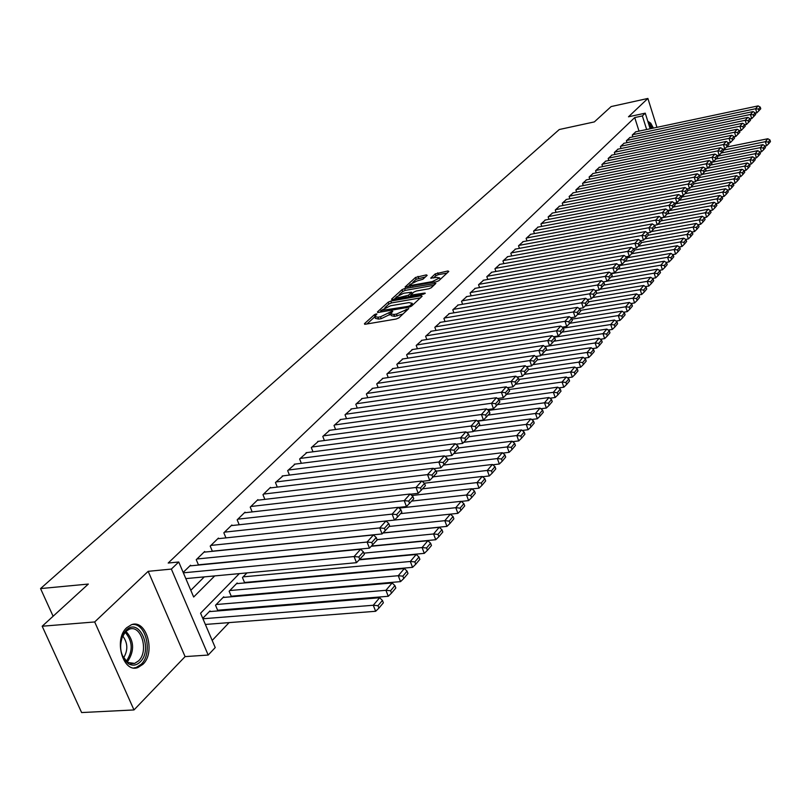 <?xml version="1.0" encoding="UTF-8"?>
<svg xmlns="http://www.w3.org/2000/svg" width="811" height="811" viewBox="0 0 811 811"><rect width="100%" height="100%" fill="white"/><g stroke="black" fill="none" stroke-linecap="round" stroke-linejoin="round"><path stroke-width="1.22" d="M376.223 313.908L374.388 314.698L364.453 323.69L365.214 324.258L396.224 319.017L398.89 317.861L408.754 308.596L396.488 314.06L393.903 314.496L390.608 313.796L392.757 311.343L392.048 311.191L380.521 316.777L377.956 317.213L374.733 316.523L376.922 314.05L376.223 313.908M126.729 627.684C113.307 639.342 123.049 673.647 137.961 667.504L142.908 664.331C155.986 652.348 146.355 618.803 131.453 624.723L126.729 627.684M427.164 275.355L426.353 274.878L415.506 277.453L405.105 286.993L436.288 281.792L438.842 280.697L448.787 271.442L447.946 270.965L435.223 273.895L430.753 278.122L436.855 277.392L439.623 277.899L432.293 281.61L412.444 285.158L409.748 284.661L417.057 280.951L422.855 279.278L427.164 275.355M639.017 131.129L634.719 117.575L642.373 115.922L645.242 113.165L650.158 128.777M42.182 626.224L94.684 621.956L133.987 709.939L81.617 712.555L42.182 626.224L88.338 584.062L40.55 588.583L559.276 129.527L594.351 121.903L611.139 106.565L647.888 98.445L628.495 116.794L645.242 113.165M133.987 709.939L185.09 656.606L148.18 571.329L94.684 621.956M148.18 571.329L171.364 569.079L178.734 561.993L193.667 597.018L214.722 575.911M634.719 117.575L168.191 563.037L178.734 561.993M390.78 301.074L388.205 302.179L377.46 311.911L378.23 312.458L408.977 307.176L411.603 306.041L422.115 296.258L421.284 295.741L390.78 301.074L391.47 302.929L388.895 304.034L384.921 307.643M391.581 299.127L402.043 289.649L404.577 288.564L435.831 283.384L431.28 287.733L428.715 288.838L416.337 291.017L413.772 292.122L410.609 295.143L424.558 293.075L425.288 293.217L423.332 294.221L392.352 299.644L391.581 299.127L391.784 299.695M656.951 127.337L647.888 98.445M231.54 596.754L232.159 596.126M223.988 597.403L223.724 596.795L215.523 605.229L217.906 610.865L218.595 610.156M190.838 565.804L190.575 565.206L183.174 572.414M204.909 552.078L204.666 551.49L196.252 559.681L198.523 565.054M218.666 538.656L218.423 538.088L210.201 546.097L212.391 551.318M232.108 525.528L231.885 524.981L223.846 532.807L225.955 537.886L394.42 520.084L392.129 514.123L398.201 507.341L231.216 525.629M245.257 512.704L245.034 512.167L237.177 519.821L239.215 524.758M258.121 500.154L257.908 499.627L250.224 507.118L252.18 511.913M270.702 487.877L270.499 487.37L262.977 494.69L264.873 499.363M283.019 475.864L275.456 482.535L277.291 487.087M295.062 464.105L287.672 470.644L289.446 475.064M306.862 452.599L299.624 458.996L301.337 463.304M318.419 441.326L311.333 447.591L312.985 451.798M329.732 430.286L322.798 436.43L324.4 440.525M340.823 419.469L334.031 425.491L335.582 429.485M351.69 408.876L345.03 414.776L346.53 418.669M362.335 398.485L355.806 404.273L357.266 408.075M372.766 388.307L366.379 393.984L367.788 397.694M383.005 378.331L376.74 383.897L378.108 387.516M393.041 368.539L386.898 374.003L388.226 377.541M402.885 358.938L396.853 364.301L398.15 367.758M412.535 349.531L406.625 354.782L407.882 358.168M422.014 340.285L416.215 345.445L417.432 348.75M431.31 331.223L425.613 336.281L426.799 339.515M440.434 322.322L434.848 327.289L436.004 330.452M449.385 313.583L443.911 318.47L445.026 321.561M458.185 305.007L452.812 309.802L453.896 312.833M466.822 296.583L461.54 301.297L462.605 304.257M475.307 288.31L470.127 292.933L471.15 295.843M483.64 280.18L478.551 284.732L479.554 287.57M491.831 272.202L486.823 276.663L487.806 279.45M499.88 264.356L494.963 268.745L495.916 271.472M507.787 256.641L502.952 260.96L503.884 263.636M515.563 249.068L510.808 253.306L511.721 255.931M523.207 241.617L518.533 245.784L519.415 248.348M530.718 234.288L526.126 238.383L526.988 240.908M538.109 227.08L533.597 231.115L534.439 233.588M545.377 219.994L540.937 223.968L541.758 226.391M552.524 213.029L548.155 216.932L548.956 219.315M559.549 206.166L555.261 210.008L556.042 212.35M566.473 199.425L562.246 203.206L563.016 205.497M573.286 192.785L569.129 196.505L569.88 198.756M579.987 186.256L575.891 189.916L576.621 192.126M586.576 179.819L582.551 183.428L583.271 185.597M593.074 173.493L589.11 177.041L589.81 179.18M599.461 167.259L595.568 170.756L596.247 172.855M605.756 161.125L601.914 164.572L602.583 166.63M611.96 155.083L608.179 158.469L608.828 160.497M618.063 149.133L614.343 152.468L614.981 154.455M624.075 143.273L620.405 146.558L621.033 148.514M629.995 137.495L626.386 140.739L627.004 142.655M190.808 590.296L204.291 576.885M632.874 136.887L632.276 135.001L635.834 131.808M212.188 640.437L229.097 622.615M242.063 608.949L242.803 608.169M255.597 594.696L256.205 594.058M210.252 611.545L209.988 610.916L202.76 618.337M231.459 596.764L229.138 591.229L237.167 582.987L237.42 583.585M244.699 582.927L242.459 577.554L246.98 572.901M40.55 588.583L53.11 616.238M239.336 573.62L200.57 613.207L215.229 647.573L208.194 655.055L171.364 569.079M185.09 656.606L208.194 655.055M646.661 129.517L642.373 115.922M653.413 128.077L650.746 123.211L647.776 121.214M374.925 317.04L375.442 318.399L378.666 319.098L377.956 317.213M390.649 314.11L381.221 318.662L378.666 319.098M390.801 314.313L391.318 315.682L394.602 316.391L393.903 314.496M403.077 313.969L394.602 316.391M374.783 316.848L366.947 323.964M420.362 297.89L391.47 302.929M380.866 311.333L379.943 312.164M380.835 310.593L408.349 306.325L410.184 305.534L412.181 303.294L408.866 302.615L390.486 305.798L380.835 310.593M394.055 299.35L396.234 297.373M399.154 294.728L402.712 291.484L402.043 289.649M433.875 285.32L405.247 290.399L402.712 291.484M403.594 293.268L396.163 297.059L398.85 297.586L408.46 295.245L411.623 292.224L403.594 293.268M410.782 295.599L409.677 296.613M447.023 273.084L438.396 274.645L435.882 275.72L433.398 278.021M425.359 276.987L416.165 279.268L412.799 282.329M409.849 285.006L407.791 286.871M205.376 624.45L375.655 611.281L373.273 605.259L202.943 618.763M209.289 611.626L379.639 597.737L382.427 600.414L377.987 605.695L378.93 608.098L383.37 602.816L382.427 600.414M377.987 605.695L373.273 605.259L379.639 597.737M378.93 608.098L375.655 611.281M189.865 565.906L360.621 549.26L354.083 556.549L356.505 562.682L364.362 554.339L363.399 551.885L358.847 556.995L359.81 559.458L424.295 553.366L422.075 547.557L363.896 553.153M185.82 578.608L356.505 562.682M183.357 572.83L354.083 556.549L358.847 556.995M363.399 551.885L360.621 549.26M140.131 661.989C136.43 665.507 132.507 666.064 128.351 663.672C119.967 655.805 118.426 645.698 123.728 633.361L126.131 630.289C139.239 616.542 153.624 649.449 140.131 661.989M122.147 655.369L127.641 662.445L134.616 663.418L138.559 660.894C149.082 651.324 141.357 624.419 129.395 629.174L125.593 631.556L121.488 638.652M133.876 667.94L136.248 667.473L141.165 664.321C153.127 653.382 146.142 622.544 132.112 624.531M122.603 635.814C127.895 642.849 128.189 650.26 123.485 658.045M648.699 124.154L651.476 128.493M652.186 128.341L650.321 124.59L648.06 122.137M650.361 128.726L649.753 127.499M217.642 610.237L388.256 596.278L385.924 590.307L216.213 604.519M223.045 597.484L392.129 582.967L394.896 585.593L390.567 590.743L391.5 593.135L395.829 587.975L394.896 585.593M390.567 590.743L385.924 590.307L392.129 582.967M391.5 593.135L388.256 596.278M231.226 596.207L400.553 581.629L398.262 575.719L229.817 590.54M236.498 583.667L404.324 568.552L407.081 571.126L402.854 576.155L403.766 578.517L407.984 573.489L407.081 571.126M402.854 576.155L398.262 575.719L404.324 568.552M403.766 578.517L400.553 581.629M244.516 582.491L412.566 567.335L410.305 561.476L243.118 576.874M359.435 559.823L416.225 554.471L418.973 556.995L414.837 561.901L415.739 564.243L419.865 559.337L418.973 556.995M414.837 561.901L410.305 561.476L416.225 554.471M415.739 564.243L412.566 567.335M371.367 546.259L427.863 540.724L430.59 543.198L426.556 547.983L427.438 550.314L431.462 545.509L430.59 543.198M426.556 547.983L422.075 547.557L427.863 540.724M427.438 550.314L424.295 553.366M203.966 552.169L373.455 534.946L367.079 542.062L369.451 548.135L377.166 539.944L376.223 537.521L371.773 542.508L372.715 544.941M198.421 564.821L369.451 548.135M196.961 558.992L367.079 542.062L371.773 542.508M376.223 537.521L373.455 534.946M217.743 538.747L385.975 520.976L379.751 527.92L382.082 533.942L389.655 525.903L388.733 523.5L384.384 528.377L385.316 530.779M212.35 551.196L382.082 533.942M210.89 545.418L379.751 527.92L384.384 528.377M388.733 523.5L385.975 520.976M224.515 532.148L392.129 514.123L396.701 514.569L397.613 516.952L401.85 512.197L400.938 509.815L396.701 514.569M400.938 509.815L398.201 507.341M394.42 520.084L397.613 516.952M244.385 512.795L410.143 494.021L404.213 500.64L406.463 506.551L413.762 498.806L412.87 496.454L408.724 501.097L409.626 503.459M398.313 507.443L406.463 506.551M237.836 519.182L404.213 500.64L408.724 501.097M412.87 496.454L410.143 494.021M371.62 546.016L435.75 539.72L433.571 533.962L377.034 539.619M383.035 533.009L439.227 527.282L441.934 529.705L438.001 534.388L438.863 536.7L442.806 532.006L441.934 529.705M438.001 534.388L433.571 533.962L439.227 527.282M438.863 536.7L435.75 539.72M257.269 500.255L421.811 481.014L416.013 487.482L418.223 493.331L425.4 485.728L424.518 483.386L420.473 487.928L421.355 490.27M410.366 494.223L418.223 493.331M250.863 506.49L416.013 487.482L420.473 487.928M424.518 483.386L421.811 481.014M383.167 532.888L446.952 526.38L444.813 520.682L389.168 526.451M460.952 510.383L464.713 505.902L463.872 503.641L460.111 508.122L460.952 510.383L457.891 513.353L394.45 520.054L450.328 514.154L453.035 516.526L449.182 521.108L450.034 523.389L453.876 518.807L453.035 516.526M449.182 521.108L444.813 520.682L450.328 514.154M450.034 523.389L446.952 526.38M269.87 487.979L433.206 468.302L427.539 474.617L429.718 480.416L436.764 472.945L435.902 470.633L431.949 475.064L432.821 477.385M422.146 481.308L429.718 480.416M263.605 494.081L427.539 474.617L431.949 475.064M435.902 470.633L433.206 468.302M457.891 513.353L455.792 507.696L400.573 513.627M399.042 508.102L461.195 501.31L463.872 503.641M460.111 508.122L455.792 507.696L461.195 501.31M282.208 475.966L444.347 455.873L438.812 462.057L440.951 467.795L447.885 460.455L447.033 458.164L443.161 462.493L444.022 464.794M433.642 468.677L440.951 467.795M276.075 481.937L438.812 462.057L443.161 462.493M447.033 458.164L444.347 455.873M461.297 501.401L468.596 500.6L466.528 495.004L411.735 501.086M411.826 495.521L471.809 488.759L474.476 491.05L470.796 495.43L471.617 497.67L475.297 493.281L474.476 491.05M470.796 495.43L466.528 495.004L471.809 488.759M471.617 497.67L468.596 500.6M294.281 464.206L455.245 443.729L449.831 449.77L451.93 455.458L458.742 448.24L457.911 445.969L454.13 450.206L454.971 452.487M444.884 456.329L451.93 455.458M288.28 470.056L449.831 449.77L454.13 450.206M457.911 445.969L455.245 443.729M472.012 488.932L479.068 488.141L477.03 482.586L422.653 488.81M424.305 483.204L482.19 476.483L484.846 478.723L481.247 483.011L482.058 485.231L485.657 480.943L484.846 478.723M481.247 483.011L477.03 482.586L482.19 476.483M482.058 485.231L479.068 488.141M306.092 452.7L465.889 431.847L460.597 437.758L462.665 443.394L469.366 436.298L468.545 434.047L464.855 438.193L465.676 440.454M455.873 444.256L462.665 443.394M300.222 458.418L460.597 437.758L464.855 438.193M468.545 434.047L465.889 431.847M482.494 476.736L489.307 475.945L487.299 470.441L433.338 476.797M436.115 471.181L492.358 464.47L494.994 466.67L491.466 470.867L492.267 473.066L495.785 468.87L494.994 466.67M491.466 470.867L487.299 470.441L492.358 464.47M492.267 473.066L489.307 475.945M317.669 441.427L476.31 420.23L471.13 426.008L473.168 431.594L479.757 424.619L478.946 422.389L475.337 426.444L476.148 428.674M466.619 432.445L473.168 431.594M311.911 447.033L471.13 426.008L475.337 426.444M478.946 422.389L476.31 420.23M492.753 464.804L499.323 464.014L497.356 458.56L443.759 465.048M447.5 459.431L502.293 452.71L504.918 454.88L501.472 458.975L502.262 461.165L505.699 457.059L504.918 454.88M501.472 458.975L497.356 458.56L502.293 452.71M502.262 461.165L499.323 464.014M329.002 430.388L486.509 408.856L481.44 414.512L483.437 420.057L489.925 413.194L489.134 410.984L485.596 414.948L486.397 417.158M477.132 420.899L483.437 420.057M323.366 435.872L481.44 414.512L485.596 414.948M489.134 410.984L486.509 408.856M502.79 453.116L509.126 452.335L507.189 446.932L453.876 453.552M458.631 447.925L512.025 441.204L514.64 443.333L511.265 447.348L512.035 449.507L515.411 445.492L514.64 443.333M511.265 447.348L507.189 446.932L512.025 441.204M512.035 449.507L509.126 452.335M340.103 419.571L496.484 397.725L491.517 403.26L493.493 408.754L499.87 402.003L499.089 399.813L495.633 403.696L496.413 405.895M487.411 409.585L493.493 408.754M334.578 424.954L491.517 403.26L495.633 403.696M499.089 399.813L496.484 397.725M512.603 441.681L518.726 440.91L516.82 435.548L463.791 442.299M469.001 436.713L521.554 429.942L524.149 432.03L520.844 435.963L521.605 438.112L524.91 434.169L524.149 432.03M520.844 435.963L516.82 435.548L521.554 429.942M521.605 438.112L518.726 440.91M350.991 408.977L506.246 386.837L501.391 392.25L503.337 397.704L509.612 391.064L508.842 388.885L505.456 392.686L506.226 394.866M497.467 398.515L503.337 397.704M345.577 414.249L501.391 392.25L505.456 392.686M508.842 388.885L506.246 386.837M522.223 430.479L528.123 429.718L526.248 424.396L473.502 431.27M478.723 425.785L530.881 418.912L533.466 420.97L530.222 424.812L530.982 426.941L534.216 423.089L533.466 420.97M530.222 424.812L526.248 424.396L530.881 418.912M530.982 426.941L528.123 429.718M361.645 398.586L515.806 376.172L511.052 381.474L512.968 386.877L519.152 380.339L518.391 378.19L515.066 381.91L515.837 384.069M507.321 387.678L512.968 386.877M356.343 403.756L511.052 381.474L515.066 381.91M518.391 378.19L515.806 376.172M531.631 419.51L537.328 418.76L535.473 413.478L477.507 421.203M488.242 415.08L540.025 408.105L542.589 410.133L539.416 413.894L540.156 416.002L543.319 412.231L542.589 410.133M539.416 413.894L535.473 413.478L540.025 408.105M540.156 416.002L537.328 418.76M372.097 388.408L525.173 365.731L520.51 370.931L522.396 376.284L528.488 369.846L527.738 367.718L524.484 371.357L525.234 373.496M516.952 377.074L522.396 376.284M366.896 393.477L520.51 370.931L524.484 371.357M527.738 367.718L525.173 365.731M540.846 408.764L546.35 408.024L544.516 402.793L488.445 410.427M497.569 404.598L548.976 397.522L551.521 399.509L548.418 403.199L549.148 405.297L552.25 401.597L551.521 399.509M548.418 403.199L544.516 402.793L548.976 397.522M549.148 405.297L546.35 408.024M382.346 378.433L534.337 355.502L529.776 360.591L531.631 365.903L537.632 359.567L536.892 357.448L533.709 361.017L534.449 363.146M526.39 366.673L531.631 365.903M377.247 383.39L529.776 360.591L533.709 361.017M536.892 357.448L534.337 355.502M549.878 398.231L555.18 397.502L553.376 392.311L499.11 399.853M506.723 394.308L557.745 387.151L560.279 389.108L557.238 392.727L557.958 394.805L560.999 391.176L560.279 389.108M557.238 392.727L553.376 392.311L557.745 387.151M557.958 394.805L555.18 397.502M392.392 368.64L543.329 345.486L538.859 350.474L540.684 355.735L546.584 349.5L545.864 347.402L542.741 350.889L543.471 352.998M535.635 356.495L540.684 355.735M387.394 373.506L538.859 350.474L542.741 350.889M545.864 347.402L543.329 345.486M558.718 387.911L563.838 387.192L562.064 382.052L509.075 389.554M515.664 384.232L566.342 376.993L568.866 378.909L565.875 382.457L566.585 384.515L569.565 380.967L568.866 378.909M565.875 382.457L562.064 382.052L566.342 376.993M566.585 384.515L563.838 387.192M402.256 359.04L552.129 335.663L547.749 340.549L549.554 345.77L555.363 339.627L554.653 337.548L551.592 340.975L552.311 343.063M544.688 346.51L549.554 345.77M397.349 363.815L547.749 340.549L551.592 340.975M554.653 337.548L552.129 335.663M567.386 377.794L572.323 377.085L570.569 371.985L518.827 379.447M524.352 374.368L574.766 367.028L577.27 368.914L574.35 372.391L575.05 374.439L577.969 370.951L577.27 368.914M574.35 372.391L570.569 371.985L574.766 367.028M575.05 374.439L572.323 377.085M411.917 349.622L560.756 326.042L556.468 330.827L558.242 336.007L563.969 329.955L563.26 327.897L560.269 331.253L560.979 333.321M553.558 336.737L558.242 336.007M407.112 354.306L556.468 330.827L560.269 331.253M563.26 327.897L560.756 326.042M575.891 367.87L580.646 367.18L578.912 362.122L528.377 369.542M532.868 364.686L583.028 357.266L585.522 359.121L582.653 362.527L583.342 364.555L586.201 361.138L585.522 359.121M582.653 362.527L578.912 362.122L583.028 357.266M583.342 364.555L580.646 367.18M421.406 340.387L569.21 316.604L565.003 321.298L566.757 326.438L572.404 320.477L571.704 318.429L568.775 321.724L569.474 323.771M562.256 327.147L566.757 326.438M416.682 344.979L565.003 321.298L568.775 321.724M571.704 318.429L569.21 316.604M584.214 358.148L588.796 357.469L587.093 352.45L537.348 359.881M541.231 355.198L591.128 347.686L593.611 349.511L590.793 352.856L591.472 354.863L594.281 351.518L593.611 349.511M590.793 352.856L587.093 352.45L591.128 347.686M591.472 354.863L588.796 357.469M430.712 331.314L577.513 307.359L573.387 311.961L575.111 317.05L580.676 311.181L579.987 309.153L577.108 312.377L577.797 314.415M570.772 317.75L575.111 317.05M426.079 335.825L573.387 311.961L577.108 312.377M579.987 309.153L577.513 307.359M592.385 348.608L596.795 347.939L595.122 342.962L545.732 350.464M544.799 346.591L599.076 338.288L601.539 340.083L598.782 343.367L599.451 345.354L602.208 342.08L601.539 340.083M598.782 343.367L595.122 342.962L599.076 338.288M599.451 345.354L596.795 347.939M439.856 322.413L585.643 298.286L581.599 302.797L583.291 307.856L588.786 302.067L588.107 300.05L585.289 303.213L585.968 305.24M579.135 308.535L583.291 307.856M435.304 326.843L581.599 302.797L585.289 303.213M588.107 300.05L585.643 298.286M600.393 339.251L604.641 338.603L602.989 333.656L553.954 341.218M554.248 337.244L606.871 329.073L609.314 330.847L606.608 334.061L607.277 336.038L609.973 332.814L609.314 330.847M606.608 334.061L602.989 333.656L606.871 329.073M607.277 336.038L604.641 338.603M448.828 313.685L593.622 289.385L589.648 293.815L591.331 298.823L596.734 293.126L596.075 291.129L593.297 294.231L593.976 296.238M587.326 299.492L591.331 298.823M444.357 318.034L589.648 293.815L593.297 294.231M596.075 291.129L593.622 289.385M608.25 330.067L612.346 329.428L610.713 324.532L562.013 332.155M563.331 328.1L614.515 320.031L616.958 321.774L614.302 324.927L614.951 326.894L617.607 323.731L616.958 321.774M614.302 324.927L610.713 324.532L614.515 320.031M614.951 326.894L612.346 329.428M457.627 305.098L601.448 280.657L597.555 285.006L599.207 289.973L604.54 284.347L603.881 282.37L601.164 285.411L601.823 287.398M595.355 290.622L599.207 289.973M453.248 309.376L597.555 285.006L601.164 285.411M603.881 282.37L601.448 280.657M615.954 321.055L619.898 320.436L618.286 315.57L569.94 323.254M571.958 319.159L622.027 311.16L624.45 312.874L621.834 315.966L622.483 317.912L625.088 314.81L624.45 312.874M621.834 315.966L618.286 315.57L622.027 311.16M622.483 317.912L619.898 320.436M466.284 296.674L609.122 272.09L605.3 276.358L606.932 281.285L612.204 275.74L611.555 273.773L608.879 276.764L609.537 278.741M603.242 281.914L606.932 281.285M461.976 300.871L605.3 276.358L608.879 276.764M611.555 273.773L609.122 272.09M623.517 312.215L627.308 311.606L625.727 306.781L577.696 314.516M580.402 310.39L629.387 302.442L631.799 304.135L629.245 307.176L629.873 309.103L632.428 306.061L631.799 304.135M629.245 307.176L625.727 306.781L629.387 302.442M629.873 309.103L627.308 311.606M474.78 288.402L616.664 263.687L612.913 267.873L614.525 272.77L619.716 267.295L619.077 265.349L616.451 268.279L617.1 270.235M610.967 273.378L614.525 272.77M470.542 292.528L612.913 267.873L616.451 268.279M619.077 265.349L616.664 263.687M630.938 303.527L634.587 302.939L633.026 298.154L585.228 305.95M588.685 301.773L636.625 293.896L639.017 295.559L636.503 298.539L637.132 300.455L639.636 297.475L639.017 295.559M636.503 298.539L633.026 298.154L636.625 293.896M637.132 300.455L634.587 302.939M483.123 280.282L624.064 255.435L620.374 259.54L621.966 264.396L627.085 259.003L626.457 257.067L623.892 259.946L624.521 261.892M618.56 264.994L621.966 264.396M478.966 284.326L620.374 259.54L623.892 259.946M626.457 257.067L624.064 255.435M638.216 295.011L641.734 294.434L640.183 289.679L592.638 297.546M596.531 293.349L643.721 285.502L646.103 287.135L643.64 290.064L644.258 291.97L646.722 289.04L646.103 287.135M643.64 290.064L640.183 289.679L643.721 285.502M644.258 291.97L641.734 294.434M491.314 272.293L631.323 247.335L627.704 251.369L629.275 256.185L634.334 250.863L633.705 248.947L631.181 251.775L631.81 253.701M626.001 256.763L629.275 256.185M487.239 276.267L627.704 251.369L631.181 251.775M633.705 248.947L631.323 247.335M645.374 286.638L648.749 286.07L647.229 281.356L599.917 289.284M603.83 285.148L650.696 277.25L653.068 278.872L650.645 281.752L651.253 283.637L653.676 280.748L653.068 278.872M650.645 281.752L647.229 281.356L650.696 277.25M651.253 283.637L648.749 286.07M499.373 264.447L638.45 239.387L634.901 243.341L636.453 248.125L641.44 242.874L640.822 240.968L638.348 243.746L638.967 245.652M633.31 248.683L636.453 248.125M495.369 268.35L634.901 243.341L638.348 243.746M640.822 240.968L638.45 239.387M652.399 278.416L655.643 277.869L654.132 273.185L607.064 281.164M610.997 277.098L657.549 269.161L659.901 270.752L657.518 273.571L658.126 275.446L660.499 272.618L659.901 270.752M657.518 273.571L654.132 273.185L657.549 269.161M658.126 275.446L655.643 277.869M507.291 256.732L645.455 231.571L641.967 235.464L643.498 240.208L648.425 235.028L647.817 233.132L645.384 235.859L645.992 237.755M640.487 240.745L643.498 240.208M503.347 260.574L641.967 235.464L645.384 235.859M647.817 233.132L645.455 231.571M659.292 270.337L662.415 269.81L660.924 265.156L611.382 273.662M618.043 269.181L664.27 261.203L666.612 262.774L664.28 265.552L664.868 267.407L667.21 264.629L666.612 262.774M664.28 265.552L660.924 265.156L664.27 261.203M664.868 267.407L662.415 269.81M515.076 249.149L652.338 223.897L648.912 227.719L650.422 232.422L655.278 227.313L654.68 225.438L652.287 228.114L652.896 230M647.533 232.95L650.422 232.422M511.204 252.931L648.912 227.719L652.287 228.114M654.68 225.438L652.338 223.897M666.064 262.399L669.065 261.892L667.595 257.28L619.178 265.673M624.967 261.395L670.879 253.387L673.211 254.938L670.92 257.665L671.508 259.51L673.799 256.773L673.211 254.938M670.92 257.665L667.595 257.28L670.879 253.387M671.508 259.51L669.065 261.892M522.73 241.698L659.1 216.365L655.734 220.116L657.224 224.789L662.019 219.74L661.421 217.875L659.079 220.511L659.678 222.376M654.457 225.296L657.224 224.789M518.918 245.409L655.734 220.116L659.079 220.511M661.421 217.875L659.1 216.365M672.724 254.603L675.604 254.107L674.144 249.524L626.71 257.847M631.759 253.752L677.378 245.703L679.689 247.233L677.438 249.91L678.016 251.745L680.267 249.058L679.689 247.233M677.438 249.91L674.144 249.524L677.378 245.703M678.016 251.745L675.604 254.107M530.252 234.369L665.73 208.954L662.425 212.644L663.905 217.277L668.639 212.3L668.051 210.454L665.75 213.04L666.338 214.895M661.259 217.774L663.905 217.277M526.501 238.018L662.425 212.644L665.75 213.04M668.051 210.454L665.73 208.954M679.263 246.949L682.021 246.463L680.581 241.911L634.101 250.153M638.358 246.25L683.764 238.16L686.065 239.661L683.845 242.296L684.423 244.111L686.633 241.475L686.065 239.661M683.845 242.296L680.581 241.911L683.764 238.16M684.423 244.111L682.021 246.463M537.642 227.171L672.258 201.675L669.014 205.305L670.464 209.907L675.137 204.99L674.559 203.155L672.299 205.69L672.877 207.535M667.94 210.373L670.464 209.907M533.962 230.76L669.014 205.305L672.299 205.69M674.559 203.155L672.258 201.675M685.68 239.417L688.336 238.941L686.917 234.43L641.349 242.59M644.857 238.87L690.039 230.74L692.33 232.22L690.151 234.815L690.719 236.619L692.888 234.024L692.33 232.22M690.151 234.815L686.917 234.43L690.039 230.74M690.719 236.619L688.336 238.941M544.921 220.085L678.675 194.528L675.482 198.087L676.921 202.659L681.534 197.803L680.966 195.978L678.736 198.482L679.314 200.307L722.723 192.095L725.551 188.75L727.761 190.119L725.794 192.46L726.321 194.194L728.288 191.842L727.761 190.119M674.499 203.115L676.921 202.659M541.302 223.613L675.482 198.087L678.736 198.482M680.966 195.978L678.675 194.528M691.996 232.007L694.54 231.551L693.131 227.08L648.273 235.19M651.243 231.622L696.203 223.441L698.484 224.911L696.345 227.455L696.902 229.249L699.041 226.695L698.484 224.911M696.345 227.455L693.131 227.08L696.203 223.441M696.902 229.249L694.54 231.551M552.078 213.111L684.981 187.493L681.838 191.001L683.257 195.532L687.819 190.737L687.252 188.933L685.062 191.386L685.63 193.2M680.946 195.968L683.257 195.532M548.51 216.588L681.838 191.001L685.062 191.386M687.252 188.933L684.981 187.493M698.21 224.728L700.633 224.292L699.254 219.842L654.69 227.982M657.528 224.485L702.275 216.273L704.536 217.713L702.427 220.217L702.985 222.001L705.083 219.487L704.536 217.713M702.427 220.217L699.254 219.842L702.275 216.273M702.985 222.001L700.633 224.292M559.114 206.258L691.175 180.589L688.093 184.026L689.492 188.527L693.993 183.793L693.435 181.999L691.286 184.411L691.844 186.216M687.262 188.953L689.492 188.527M555.616 209.674L688.093 184.026L691.286 184.411M693.435 181.999L691.175 180.589M704.313 217.571L706.634 217.145L705.266 212.735L660.995 220.896M661.431 217.895L708.236 209.218L710.487 210.647L708.419 213.111L708.966 214.874L711.034 212.411L710.487 210.647M708.419 213.111L705.266 212.735L708.236 209.218M708.966 214.874L706.634 217.145M566.048 199.506L697.267 173.787L694.236 177.173L695.615 181.644L700.075 176.97L699.518 175.186L697.399 177.558L697.957 179.343M693.456 182.059L695.615 181.644M562.601 202.872L694.236 177.173L697.399 177.558M699.518 175.186L697.267 173.787M710.314 210.536L712.534 210.12L711.186 205.741L667.189 213.922M668.183 210.87L714.106 202.284L716.336 203.693L714.298 206.116L714.846 207.869L716.883 205.436L716.336 203.693M714.298 206.116L711.186 205.741L714.106 202.284M714.846 207.869L712.534 210.12M572.86 192.866L703.259 167.107L700.278 170.432L701.647 174.872L706.046 170.249L705.499 168.485L703.421 170.817L703.968 172.591M699.548 175.277L701.647 174.872M569.464 196.181L700.278 170.432L703.421 170.817M705.499 168.485L703.259 167.107M716.214 203.612L718.333 203.216L716.995 198.857L673.292 207.069M674.813 203.956L719.874 195.461L722.094 196.85L720.097 199.232L720.624 200.976L722.631 198.583L722.094 196.85M720.097 199.232L716.995 198.857L719.874 195.461M720.624 200.976L718.333 203.216M579.571 186.337L709.159 160.527L706.219 163.802L707.577 168.212L711.926 163.65L711.379 161.886L709.331 164.187L709.878 165.951M705.54 168.607L749.993 159.848L752.608 156.766L754.757 158.044L752.932 160.213L753.439 161.886L755.254 159.716L754.757 158.044M576.226 189.592L706.219 163.802L709.331 164.187M711.379 161.886L709.159 160.527M722.013 196.799L724.041 196.414L722.723 192.095L725.794 192.46M681.331 197.164L725.551 188.75M726.321 194.194L724.041 196.414M586.171 179.9L714.947 154.06L712.068 157.283L713.406 161.663L717.705 157.152L717.167 155.408L715.15 157.658L715.687 159.412M711.429 162.048L713.406 161.663M582.886 183.104L712.068 157.283L715.15 157.658M717.167 155.408L714.947 154.06M727.72 190.098L729.657 189.733L728.349 185.435L685.133 193.687M687.738 190.473L731.137 182.151L733.337 183.499L731.4 185.8L731.917 187.523L733.854 185.212L733.337 183.499L735.192 183.144L733.894 178.886L690.871 187.169M731.4 185.8L728.349 185.435L731.137 182.151M731.917 187.523L729.657 189.733M592.669 173.574L720.655 147.703L717.816 150.866L719.144 155.215L723.382 150.755L722.865 149.021L720.878 151.251L721.405 152.985M717.228 155.6L719.144 155.215M589.435 176.727L717.816 150.866L720.878 151.251M722.865 149.021L720.655 147.703M693.892 183.915L736.631 175.652L738.821 176.98L736.915 179.251L737.432 180.954L739.338 178.684L738.821 176.98L740.625 176.676L739.348 172.439L696.527 180.752M736.915 179.251L733.894 178.886L736.631 175.652M737.432 180.954L735.192 183.144M599.076 167.34L726.271 141.438L723.473 144.561L724.781 148.869L728.977 144.47L728.46 142.746L726.514 144.936L727.031 146.659M722.925 149.244L724.781 148.869M595.882 170.442L723.473 144.561L726.514 144.936M728.46 142.746L726.271 141.438M699.569 177.528L742.035 169.256L744.214 170.574L742.339 172.804L742.846 174.497L744.731 172.256L744.214 170.574M742.339 172.804L739.348 172.439L742.035 169.256M742.846 174.497L740.625 176.676M605.371 161.207L731.796 135.285L729.038 138.346L730.336 142.635L734.482 138.286L733.975 136.572L732.049 138.722L732.566 140.435M728.531 143L730.336 142.635M602.238 164.258L729.038 138.346L732.049 138.722M733.975 136.572L731.796 135.285M744.234 170.634L745.978 170.3L744.711 166.093L702.093 174.426M705.164 171.243L747.367 162.96L749.526 164.258L747.681 166.458L748.188 168.141L750.033 165.941L749.526 164.258M747.681 166.458L744.711 166.093L747.367 162.96M748.188 168.141L745.978 170.3M611.575 155.165L737.229 129.223L734.523 132.244L735.8 136.491L739.906 132.193L739.399 130.49L737.503 132.609L738.02 134.312M734.056 136.846L735.8 136.491M608.483 158.175L734.523 132.244L737.503 132.609M739.399 130.49L737.229 129.223M749.557 164.359L751.25 164.025L749.993 159.848L752.932 160.213M710.669 165.059L752.608 156.766M753.439 161.886L751.25 164.025M617.688 149.214L742.572 123.252L739.916 126.222L741.183 130.449L745.238 126.202L744.731 124.509L742.876 126.597L743.383 128.28M739.49 130.794L741.183 130.449M614.647 152.174L739.916 126.222L742.876 126.597M744.731 124.509L742.572 123.252M754.798 158.175L756.43 157.851L755.193 153.705L711.531 162.372M716.083 158.966L757.768 150.664L759.907 151.931L758.113 154.06L758.609 155.722L760.404 153.583L759.907 151.931M758.113 154.06L755.193 153.705L757.768 150.664M758.609 155.722L756.43 157.851M623.71 143.344L747.843 117.382L745.218 120.302L746.475 124.499L750.489 120.292L749.993 118.619L748.158 120.677L748.654 122.349M744.833 124.843L746.475 124.499M620.709 146.264L745.218 120.302L748.158 120.677M749.993 118.619L747.843 117.382M759.948 152.083L761.539 151.769L760.312 147.653L717.421 156.219M721.425 152.965L762.847 144.652L764.976 145.909L763.212 148.007L763.698 149.65L765.462 147.551L764.976 145.909M763.212 148.007L760.312 147.653L762.847 144.652M763.698 149.65L761.539 151.769M629.64 137.576L753.034 111.594L750.449 114.473L751.685 118.639L755.659 114.483L755.163 112.82L753.358 114.838L753.855 116.51M750.094 118.974L751.685 118.639M626.68 140.445L750.449 114.473L753.358 114.838M755.163 112.82L753.034 111.594M765.026 146.092L766.567 145.777L765.351 141.692L723.209 150.167M726.615 147.065L767.845 138.742L769.963 139.979L768.23 142.047L768.716 143.679L770.45 141.611L769.963 139.979M768.23 142.047L765.351 141.692L767.845 138.742M768.716 143.679L766.567 145.777M635.479 131.879L758.133 105.896L755.588 108.735L756.815 112.871L760.748 108.765L760.262 107.113L758.488 109.1L758.974 110.752M755.274 113.195L756.815 112.871M632.57 134.717L755.588 108.735L758.488 109.1M760.262 107.113L758.133 105.896M374.915 316.097L374.388 314.698M406.686 310.613L406.189 309.244M390.75 313.431L390.203 311.982M381.221 318.662L380.521 316.777M389.645 315.023L388.945 313.137M397.187 315.955L396.488 314.06M405.439 311.769L404.932 310.4M364.686 324.299L364.453 323.69M421.639 296.704L421.284 295.741M377.683 312.509L377.46 311.911M388.895 304.034L388.205 302.179M381.707 311.86L381.373 310.968M408.673 307.227L408.349 306.325M410.599 306.659L410.184 305.534M411.988 305.686L411.481 304.318M405.247 290.399L404.577 288.564M435.142 284.144L434.797 283.181M411.947 296.218L411.633 295.346M424.782 293.694L424.558 293.075M399.174 298.448L398.85 297.586M406.199 297.221L405.885 296.36M408.997 296.725L408.46 295.245M411.897 293.856L411.41 292.538M412.748 285.989L412.444 285.158M432.598 282.451L432.293 281.61M431.148 278.366L430.955 277.828M435.882 275.72L435.223 273.895M438.396 274.645L437.737 272.81M448.28 271.908L447.946 270.965M405.52 287.226L405.318 286.678M416.165 279.268L415.506 277.453M418.669 278.203L418.01 276.389M426.677 275.791L426.353 274.878M125.877 631.293C134.2 640.538 134.768 650.645 127.591 661.624L127.114 662.08M126.202 661.36L126.344 661.218C133.207 650.898 132.771 641.207 125.036 632.144M381.099 311.961L380.714 310.937M412.789 304.936L412.181 303.294M411.055 296.37L410.67 295.295M396.822 298.864L396.305 297.465M412.14 293.623L411.623 292.224M410.386 286.415L409.89 285.036M440.18 279.45L439.623 277.899M127.641 662.445L128.351 663.672M123.373 634.395L123.728 633.361M130.703 663.672L134.616 663.418"/></g></svg>
